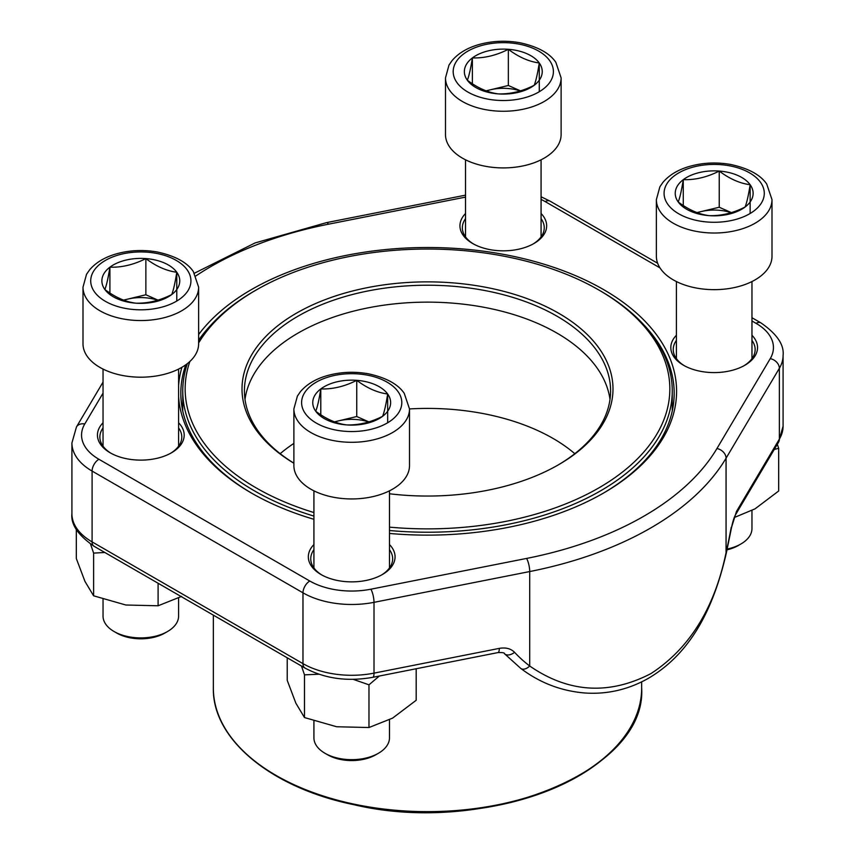 <?xml version="1.0" encoding="UTF-8"?>
<svg xmlns="http://www.w3.org/2000/svg" width="855" height="855" viewBox="0 0 855 855"><rect width="100%" height="100%" fill="white"/><g stroke="black" fill="none" stroke-linecap="round" stroke-linejoin="round"><path stroke-width="1.28" d="M167.527 631.524L164.855 633.063A33.997 19.633 180 0 1 116.772 633.063L114.1 631.524A37.78 21.813 0 0 0 167.527 631.524A37.78 21.813 0 0 0 178.599 616.102L178.599 598.083M145.863 258.584A38.945 22.486 180 0 1 176.782 272.253A38.945 22.486 180 0 1 171.737 294.548A38.945 22.486 180 0 1 135.763 303.172A38.945 22.486 180 0 1 104.855 289.492A38.945 22.486 180 0 1 109.9 267.198A38.945 22.486 180 0 1 145.863 258.584C156.134 266.343 166.447 270.907 176.782 272.253C175.104 282.887 173.426 290.315 171.737 294.548C159.735 300.639 147.744 303.514 135.763 303.172C125.493 301.847 115.19 297.294 104.855 289.492C106.533 285.313 108.211 277.886 109.9 267.198C121.87 267.551 133.861 264.676 145.863 258.584L145.863 294.772L158.004 300.137M198.627 343.817A57.819 33.377 180 0 1 140.819 377.194A57.819 33.377 180 0 1 82.999 343.817L82.999 287.162A57.819 33.377 180 0 0 140.819 320.55A57.819 33.377 180 0 0 198.627 287.162L198.627 343.817M103.038 599.291L103.038 616.102A37.78 21.813 0 0 0 105.924 624.471A37.78 21.813 0 0 0 114.1 631.524M176.782 272.253L176.782 301.013M123.879 300.223A33.73 19.473 180 0 1 127.887 299.079L145.863 294.772M123.58 300.116L127.887 299.079A33.73 19.473 180 0 1 157.748 300.223M109.9 267.198L109.9 293.019M727.21 549.049A37.78 21.813 0 0 0 740.9 543.994L738.228 545.543A33.997 19.633 180 0 1 727.039 549.829M719.237 171.053A38.945 22.486 180 0 1 750.145 184.723A38.945 22.486 180 0 1 745.1 207.017A38.945 22.486 180 0 1 709.137 215.642A38.945 22.486 180 0 1 678.218 201.972A38.945 22.486 180 0 1 683.263 179.678A38.945 22.486 180 0 1 719.237 171.053C729.507 178.823 739.81 183.376 750.145 184.723C748.467 195.357 746.789 202.785 745.1 207.017C733.098 213.119 721.107 215.994 709.137 215.642C698.866 214.327 688.553 209.764 678.218 201.972C679.896 197.783 681.574 190.355 683.263 179.678C695.243 180.031 707.235 177.156 719.237 171.053L719.237 207.241L731.378 212.617M772.001 256.286A57.819 33.377 180 0 1 714.182 289.663A57.819 33.377 180 0 1 656.373 256.286L656.373 199.643A57.819 33.377 180 0 0 714.182 233.02A57.819 33.377 180 0 0 772.001 199.643L772.001 256.286M740.9 543.994A37.78 21.813 0 0 0 751.962 528.572L751.962 510.553M750.145 184.723L750.145 213.494M697.253 212.703A33.73 19.473 180 0 1 701.25 211.559L719.237 207.241M696.943 212.585L701.25 211.559A33.73 19.473 180 0 1 731.111 212.692M683.263 179.678L683.263 205.499M508.351 49.301A38.945 22.486 180 0 1 539.27 62.971A38.945 22.486 180 0 1 534.215 85.265A38.945 22.486 180 0 1 498.251 93.89A38.945 22.486 180 0 1 467.332 80.22A38.945 22.486 180 0 1 472.388 57.926A38.945 22.486 180 0 1 508.351 49.301C518.622 57.071 528.924 61.624 539.27 62.971C537.592 73.605 535.903 81.033 534.215 85.265C522.213 91.367 510.232 94.242 498.251 93.89C487.981 92.575 477.678 88.012 467.332 80.22C469.01 76.042 470.699 68.603 472.388 57.926C484.358 58.279 496.349 55.404 508.351 49.301L508.351 85.489L520.492 90.865M561.115 134.534A57.819 33.377 180 0 1 503.306 167.911A57.819 33.377 180 0 1 445.487 134.534L445.487 77.891A57.819 33.377 180 0 0 503.306 111.268A57.819 33.377 180 0 0 561.115 77.891L561.115 134.534M539.27 62.971L539.27 91.742M486.367 90.951A33.73 19.473 180 0 1 490.364 89.807L508.351 85.489M486.057 90.833L490.364 89.807A33.73 19.473 180 0 1 520.225 90.94M472.388 57.926L472.388 83.747M378.412 753.276L375.74 754.815A33.997 19.633 180 0 1 327.657 754.815L324.986 753.276A37.78 21.813 0 0 0 378.412 753.276A37.78 21.813 0 0 0 389.474 737.854L389.474 719.835M356.749 380.336A38.945 22.486 180 0 1 387.668 394.005A38.945 22.486 180 0 1 382.613 416.3A38.945 22.486 180 0 1 346.649 424.914A38.945 22.486 180 0 1 315.73 411.244A38.945 22.486 180 0 1 320.785 388.95A38.945 22.486 180 0 1 356.749 380.336C367.019 388.095 377.322 392.659 387.668 394.005C385.99 404.639 384.301 412.067 382.613 416.3C370.61 422.391 358.63 425.266 346.649 424.914C336.378 423.599 326.076 419.046 315.73 411.244C317.408 407.066 319.097 399.638 320.785 388.95C332.755 389.303 344.747 386.428 356.749 380.336L356.749 416.524L368.89 421.889M409.513 465.569A57.819 33.377 180 0 1 351.694 498.946A57.819 33.377 180 0 1 293.885 465.569L293.885 408.914A57.819 33.377 180 0 0 351.694 442.302A57.819 33.377 180 0 0 409.513 408.914L409.513 465.569M313.924 721.043L313.924 737.854A37.78 21.813 0 0 0 316.81 746.223A37.78 21.813 0 0 0 324.986 753.276M387.668 394.005L387.668 422.765M334.765 421.975A33.73 19.473 180 0 1 338.762 420.831L356.749 416.524M334.455 421.868L338.762 420.831A33.73 19.473 180 0 1 368.623 421.975M320.785 388.95L320.785 414.771M293.885 463.239A185.492 107.089 180 0 1 298 312.289A185.492 107.089 180 0 1 559.48 313.71A185.492 107.089 180 0 1 558.668 464.682A185.492 107.089 180 0 1 389.474 493.773M389.474 527.14A242.339 139.921 0 0 0 643.398 452.509A242.339 139.921 0 0 0 598.863 290.027A242.339 139.921 0 0 0 256.137 290.027A242.339 139.921 0 0 0 198.627 342.951M189.874 361.473A242.339 139.921 0 0 0 313.924 512.551M313.924 516.099A244.754 141.31 180 0 1 182.746 390.927A244.754 141.31 180 0 1 187.363 363.621M198.627 340.846A244.754 141.31 180 0 1 254.427 291.01L256.137 290.027M598.863 290.027L600.573 291.01A244.754 141.31 180 0 1 672.254 390.927A244.754 141.31 180 0 1 389.474 530.517M574.806 453.695A177.541 102.504 0 0 0 409.513 408.936M293.885 443.414A177.541 102.504 0 0 0 280.194 453.695M610 399.381A183.088 105.699 0 0 0 427.5 302.136A183.088 105.699 0 0 0 245 399.381M557.802 465.173A183.088 105.699 0 0 0 610.588 390.927A183.088 105.699 0 0 0 427.5 285.217A183.088 105.699 0 0 0 244.412 390.927A183.088 105.699 0 0 0 293.885 463.186M777.334 444.269L778.67 448.287L778.67 490.994L755.061 508.843L734.274 517.521M778.67 448.287L774.235 449.484M541.076 213.515A43.359 25.03 180 0 1 533.958 243.504A43.359 25.03 180 0 1 472.644 243.504L472.644 243.504A43.359 25.03 180 0 1 465.526 213.515M751.962 335.267A43.359 25.03 180 0 1 744.844 365.256A43.359 25.03 180 0 1 683.519 365.256L683.519 365.256A43.359 25.03 180 0 1 676.401 335.267M389.474 544.539A43.359 25.03 180 0 1 382.356 574.539A43.359 25.03 180 0 1 321.042 574.539L321.042 574.539A43.359 25.03 180 0 1 313.924 544.539M178.599 422.787A43.359 25.03 180 0 1 171.481 452.787A43.359 25.03 180 0 1 110.156 452.787L110.156 452.787A43.359 25.03 180 0 1 103.038 422.787M313.924 519.306A249.094 143.811 180 0 1 251.37 493.004L251.37 493.004A249.094 143.811 180 0 1 178.599 396.827M178.599 385.808A249.094 143.811 180 0 1 181.912 367.297M198.627 334.562A249.094 143.811 180 0 1 567.228 272.264A249.094 143.811 180 0 1 603.63 493.004A249.094 143.811 180 0 1 389.474 533.445M520.802 668.45A9.64 5.835 -52.8 0 0 529.705 666.002C568.479 692.753 608.856 695.307 650.826 673.665C689.461 648.56 714.545 608.226 726.066 552.64L726.066 458.195A315.58 182.201 180 0 1 529.705 571.557L374.009 602.337A68.892 39.779 180 0 1 302.98 592.825L92.094 471.073A68.892 39.779 180 0 1 71.916 442.954L71.916 513.759A68.892 39.779 0 0 0 92.094 541.888L92.094 471.073A9.64 5.568 -60 0 1 98.913 459.274L309.799 581.026A59.262 34.211 0 0 0 370.888 589.202L526.584 558.433A305.94 176.632 0 0 0 716.95 448.522L770.248 358.63A59.262 34.211 0 0 0 756.087 323.361L751.962 320.978M182.746 408.957A246.678 142.422 0 0 0 182.521 410.005M672.479 410.005A246.678 142.422 0 0 0 672.254 408.957M602.775 493.495A246.678 142.422 0 0 0 674.178 393.289A246.678 142.422 0 0 0 644.2 325.231M210.8 325.231A246.678 142.422 0 0 0 198.627 340.151M185.813 364.775A246.678 142.422 0 0 0 180.822 393.289A246.678 142.422 0 0 0 252.225 493.495M743.968 365.748A40.955 23.641 0 0 0 755.136 349.524A40.955 23.641 0 0 0 751.962 340.397M676.401 340.397A40.955 23.641 0 0 0 673.227 349.524A40.955 23.641 0 0 0 684.395 365.748M533.093 243.996A40.955 23.641 0 0 0 544.25 227.772A40.955 23.641 0 0 0 541.076 218.645M465.526 218.645A40.955 23.641 0 0 0 462.352 227.772A40.955 23.641 0 0 0 473.52 243.996M381.48 575.03A40.955 23.641 0 0 0 392.648 558.796A40.955 23.641 0 0 0 389.474 549.669M313.924 549.669A40.955 23.641 0 0 0 310.75 558.796A40.955 23.641 0 0 0 321.908 575.03M170.605 453.278A40.955 23.641 0 0 0 181.773 437.044A40.955 23.641 0 0 0 178.599 427.917M103.038 427.917A40.955 23.641 0 0 0 99.864 437.044A40.955 23.641 0 0 0 111.032 453.278M735.653 514.55A9.64 7.439 -149.3 0 0 736.486 511.44L731.602 527.193C732.842 521.251 734.189 517.04 735.653 514.55L778.542 442.227A9.64 7.439 -149.3 0 0 779.365 439.117L779.365 368.302L726.066 458.195A9.64 7.439 -149.3 0 0 716.95 448.522M731.602 527.193L726.355 552.939A9.64 0.855 -167.4 0 0 726.066 552.64A187.031 49.462 101.2 0 0 731.249 527.246M309.799 581.026A9.64 5.568 -60 0 0 302.98 592.825L302.98 663.64A9.64 5.568 120 0 0 304.979 668.044L94.093 546.292A9.64 5.568 120 0 1 92.094 541.888L302.98 663.64A68.892 39.779 0 0 0 374.009 673.142L499.288 648.379A9.64 2.544 78.8 0 1 498.048 652.568L372.759 677.331A9.64 2.544 78.8 0 0 374.009 673.142L374.009 602.337A9.64 2.544 -101.2 0 0 370.888 589.202M726.355 552.939C713.487 608.846 690.787 653.626 647.759 678.678C627.741 689.803 606.655 694.559 584.521 692.956C560.998 690.958 539.751 682.782 520.77 668.418L504.397 653.626A9.64 6.038 -42.9 0 0 514.582 652.333C510.809 648.571 505.711 647.256 499.288 648.379M416.182 668.749L416.182 700.277L392.584 718.125L368.975 727.53L336.731 726.761L304.487 717.559L295.851 703.163L287.216 680.323L287.216 657.794M379.331 676.038L368.975 684.823L368.975 727.53M318.851 674.221L304.487 674.852L304.487 717.559M304.487 674.852L301.484 666.034M368.975 684.823L353.254 679.351M158.1 583.249L158.1 605.778L125.856 605.009L93.612 595.807L84.966 581.411L76.33 558.572L76.33 529.534M181.698 596.373L158.1 605.778M104.823 552.49L93.612 553.1L93.612 595.807M93.612 553.1L90.534 544.079M187.095 269.774A50.103 28.931 0 0 0 101.04 263.287A50.103 28.931 0 0 0 134.321 309.563A50.103 28.931 0 0 0 187.095 269.774M760.458 182.254A50.103 28.931 0 0 0 674.403 175.756A50.103 28.931 0 0 0 707.683 222.033A50.103 28.931 0 0 0 760.458 182.254M549.573 60.502A50.103 28.931 0 0 0 463.517 54.004A50.103 28.931 0 0 0 496.808 100.281A50.103 28.931 0 0 0 549.573 60.502M397.97 391.526A50.103 28.931 0 0 0 311.915 385.039A50.103 28.931 0 0 0 345.206 431.305A50.103 28.931 0 0 0 397.97 391.526M641.656 687.997C647.064 771.616 486.164 836.115 353.874 804.694C271.281 787.904 212.232 739.297 213.344 687.997A214.156 123.644 0 0 0 345.623 802.247A214.156 123.644 0 0 0 641.656 687.997L641.656 681.895M622.664 738.902A213.44 123.227 180 0 1 345.901 802.877M514.582 652.333A187.031 144.474 149.3 0 0 529.705 666.002L529.705 571.557A9.64 2.544 -101.2 0 0 526.584 558.433M736.486 511.44L779.365 439.117A68.892 39.779 0 0 0 783.084 426.228L783.084 355.424A68.892 39.779 180 0 1 779.365 368.302A9.64 7.439 -149.3 0 0 770.248 358.63M103.038 393.15L84.752 423.995A59.262 34.211 0 0 0 98.913 459.274M659.953 267.861L545.201 201.609A59.262 34.211 0 0 0 541.076 199.439M465.526 197.11L328.416 224.202A305.94 176.632 0 0 0 195.945 275.876M756.087 323.361A9.64 5.568 -60 0 1 760.907 322.88L751.962 317.718M545.201 201.609A9.64 5.568 -60 0 1 550.022 201.128L541.076 196.778M328.416 224.202A9.64 2.544 -101.2 0 0 326.546 222.621L255.057 242.948L194.448 273.205M84.752 423.995A9.64 7.439 -149.3 0 0 76.458 426.955L71.916 442.954M103.038 369.082L103.038 446.171M178.599 369.082L178.599 446.171M198.627 287.162L193.348 271.569C187.16 262.432 175.19 255.912 157.459 252.033C143.202 249.521 129.351 250.173 115.885 253.999C104.502 257.334 95.707 262.656 89.519 269.966L86.526 274.305L82.999 287.162M676.401 281.552L676.401 358.651M751.962 281.552L751.962 358.651M772.001 199.643L766.721 184.039C760.523 174.901 748.563 168.382 730.822 164.502C716.576 161.99 702.714 162.642 689.258 166.469C677.865 169.814 669.08 175.136 662.882 182.436L659.889 186.775L656.373 199.643M465.526 159.8L465.526 236.899M541.076 159.8L541.076 236.899M561.115 77.891L555.836 62.297C549.637 53.149 537.677 46.63 519.947 42.75C505.69 40.238 491.828 40.89 478.373 44.717C466.98 48.062 458.195 53.384 451.996 60.684L449.014 65.023L445.487 77.891M313.924 490.834L313.924 567.923M389.474 490.834L389.474 567.923M409.513 408.914L404.233 393.321C398.035 384.184 386.075 377.664 368.345 373.785C354.088 371.273 340.226 371.925 326.77 375.751C315.377 379.086 306.592 384.408 300.394 391.718L297.412 396.057L293.885 408.914M672.254 411.052L672.254 390.927M182.746 411.052L182.746 390.927M213.344 687.997L213.344 615.14M783.084 426.228L778.542 442.227M94.093 546.292C78.104 535.251 70.709 524.404 71.916 513.759M304.979 668.044C324.932 678.699 347.525 681.798 372.759 677.331M498.038 652.568C502.622 652.451 504.739 652.803 504.397 653.626M783.084 355.424C784.281 344.768 776.896 333.92 760.907 322.88M657.645 263.265L550.022 201.128M465.526 195.154L326.546 222.621M103.038 382.132L76.458 426.955"/></g></svg>
